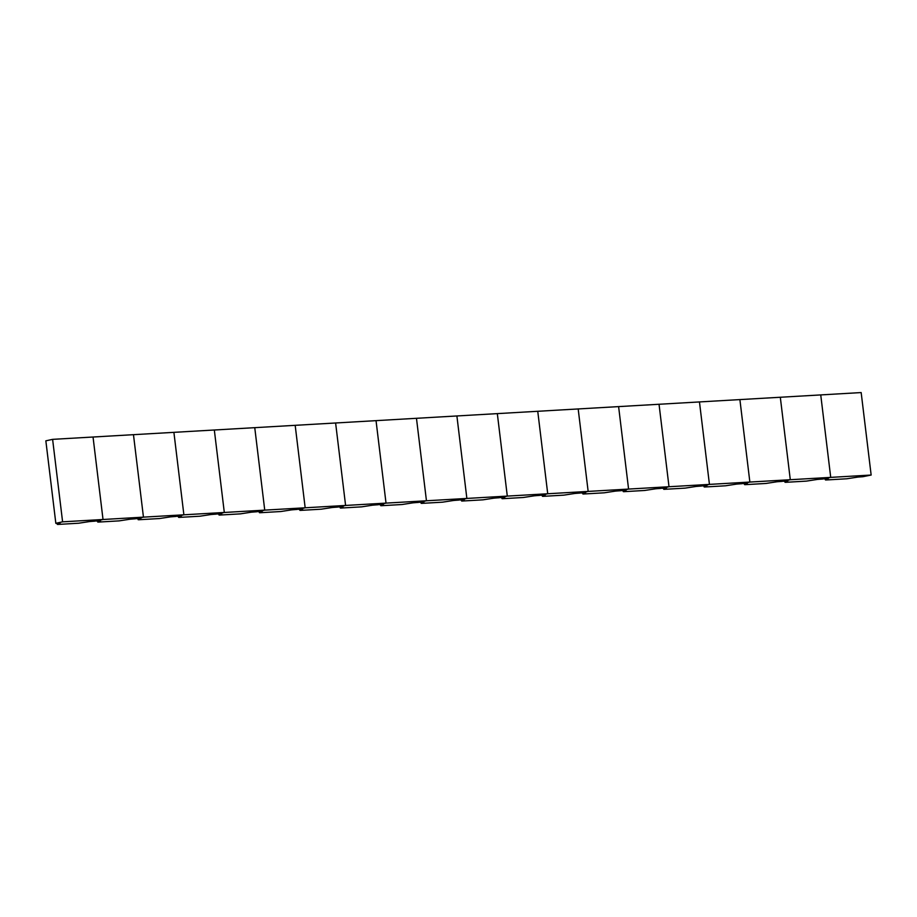<?xml version="1.0" encoding="UTF-8"?>
<svg xmlns="http://www.w3.org/2000/svg" width="917" height="917" viewBox="0 0 917 917"><rect width="100%" height="100%" fill="white"/><g stroke="black" fill="none" stroke-linecap="round" stroke-linejoin="round"><path stroke-width="1.38" d="M871.15 475.04L861.166 392.568L820.738 394.918L830.722 477.379L871.15 475.04L862.92 476.702A26.031 2.006 173.1 0 0 857.682 477.104L846.838 478.777L826.034 479.981L828.177 478.812A26.031 2.006 173.1 0 0 824.108 478.949L830.722 477.379L820.738 394.918L780.31 397.256L790.294 479.717L830.722 477.379L822.492 479.052A26.031 2.006 173.1 0 0 817.253 479.442L806.41 481.116L785.605 482.319L787.749 481.15A26.031 2.006 173.1 0 0 783.68 481.287L790.294 479.717L780.31 397.256L739.893 399.594L749.865 482.055L790.294 479.717L782.063 481.391A26.031 2.006 173.1 0 0 776.825 481.78L765.982 483.454L745.177 484.657L747.321 483.488A26.031 2.006 173.1 0 0 743.251 483.637L749.865 482.055L739.893 399.594L699.465 401.933L709.437 484.394L749.865 482.055L741.635 483.729A26.031 2.006 173.1 0 0 736.397 484.119L725.553 485.792L704.749 486.996L706.892 485.827A26.031 2.006 173.1 0 0 702.823 485.976L709.437 484.394L699.465 401.933L659.036 404.271L669.009 486.732L709.437 484.394L701.207 486.067A26.031 2.006 173.1 0 0 695.969 486.457L685.125 488.131L664.321 489.334L666.464 488.165A26.031 2.006 173.1 0 0 662.395 488.314L669.009 486.732L659.036 404.271L618.608 406.609L628.581 489.07L669.009 486.732L660.779 488.406A26.031 2.006 173.1 0 0 655.54 488.807L644.697 490.469L623.892 491.672L626.036 490.503A26.031 2.006 173.1 0 0 621.967 490.652L628.581 489.07L618.608 406.609L578.18 408.948L588.152 491.409L628.581 489.07L620.351 490.744A26.031 2.006 173.1 0 0 615.112 491.145L604.269 492.807L583.464 494.011L585.608 492.853A26.031 2.006 173.1 0 0 581.538 492.991L588.152 491.409L578.18 408.948L537.752 411.286L547.724 493.759L588.152 491.409L579.922 493.082A26.031 2.006 173.1 0 0 574.684 493.484L563.84 495.146L543.036 496.349L545.179 495.191A26.031 2.006 173.1 0 0 541.11 495.329L547.724 493.759L537.752 411.286L497.323 413.624L507.296 496.097L547.724 493.759L539.494 495.421A26.031 2.006 173.1 0 0 534.256 495.822L523.412 497.484L502.608 498.699L504.751 497.53A26.031 2.006 173.1 0 0 500.682 497.667L507.296 496.097L497.323 413.624L456.895 415.963L466.868 498.435L507.296 496.097L499.066 497.759A26.031 2.006 173.1 0 0 493.827 498.16L482.984 499.834L462.179 501.037L464.323 499.868A26.031 2.006 173.1 0 0 460.254 500.006L466.868 498.435L456.895 415.963L416.467 418.301L426.451 500.774L466.868 498.435L458.638 500.097A26.031 2.006 173.1 0 0 453.399 500.499L442.567 502.172L421.763 503.376L423.895 502.207A26.031 2.006 173.1 0 0 419.826 502.344L426.451 500.774L416.467 418.301L376.039 420.651L386.023 503.112L426.451 500.774L418.209 502.436A26.031 2.006 173.1 0 0 412.971 502.837L402.139 504.51L381.334 505.714L383.466 504.545A26.031 2.006 173.1 0 0 379.397 504.682L386.023 503.112L376.039 420.651L335.611 422.989L345.594 505.45L386.023 503.112L377.781 504.786A26.031 2.006 173.1 0 0 372.543 505.175L361.711 506.849L340.906 508.052L343.038 506.883A26.031 2.006 173.1 0 0 338.969 507.021L345.594 505.45L335.611 422.989L295.182 425.328L305.166 507.789L345.594 505.45L337.353 507.124A26.031 2.006 173.1 0 0 332.114 507.514L321.282 509.187L300.478 510.391L302.61 509.222A26.031 2.006 173.1 0 0 298.552 509.371L305.166 507.789L295.182 425.328L254.754 427.666L264.738 510.127L305.166 507.789L296.925 509.462A26.031 2.006 173.1 0 0 291.686 509.852L280.854 511.526L260.05 512.729L262.182 511.56A26.031 2.006 173.1 0 0 258.124 511.709L264.738 510.127L254.754 427.666L214.326 430.004L224.31 512.465L264.738 510.127L256.508 511.801A26.031 2.006 173.1 0 0 251.258 512.19L240.426 513.864L219.621 515.067L221.754 513.898A26.031 2.006 173.1 0 0 217.696 514.047L224.31 512.465L214.326 430.004L173.898 432.343L183.881 514.804L224.31 512.465L216.08 514.139A26.031 2.006 173.1 0 0 210.841 514.54L199.998 516.202L179.193 517.406L181.325 516.237A26.031 2.006 173.1 0 0 177.268 516.386L183.881 514.804L173.898 432.343L133.469 434.681L143.453 517.142L183.881 514.804L175.651 516.477A26.031 2.006 173.1 0 0 170.413 516.879L159.569 518.541L138.765 519.744L140.897 518.586A26.031 2.006 173.1 0 0 136.839 518.724L143.453 517.142L133.469 434.681L93.041 437.019L103.025 519.492L143.453 517.142L135.223 518.816A26.031 2.006 173.1 0 0 129.985 519.217L119.141 520.879L98.337 522.082L100.469 520.925A26.031 2.006 173.1 0 0 96.411 521.062L103.025 519.492L93.041 437.019L52.613 439.358L45.85 440.836L55.834 523.309L62.597 521.83L103.025 519.492L94.795 521.154A26.031 2.006 173.1 0 0 89.557 521.555L78.713 523.217L57.909 524.432L60.052 523.263A26.031 2.006 173.1 0 0 55.983 523.401L55.971 523.298M52.613 439.358L62.597 521.83M57.404 524.352L57.278 523.343M97.832 522.014L97.706 521.005M138.261 519.675L138.135 518.655M178.689 517.337L178.563 516.317M219.117 514.999L218.991 513.978M259.545 512.66L259.419 511.64M299.974 510.322L299.848 509.302M340.402 507.984L340.276 506.963M380.83 505.634L380.704 504.625M421.258 503.295L421.132 502.287M461.687 500.957L461.56 499.948M502.115 498.619L501.989 497.61M542.532 496.28L542.417 495.272M582.96 493.942L582.845 492.922M623.388 491.604L623.273 490.584M663.816 489.265L663.702 488.245M704.245 486.927L704.13 485.907M744.673 484.589L744.558 483.568M785.101 482.25L784.975 481.23M825.529 479.9L825.403 478.892M57.198 523.343L57.324 524.398M97.626 521.005L97.752 522.06M138.054 518.667L138.18 519.721M178.483 516.328L178.609 517.383M218.911 513.99L219.037 515.045M259.339 511.652L259.465 512.706M299.767 509.302L299.893 510.368M340.184 506.963L340.322 508.029M380.612 504.625L380.75 505.691M421.041 502.287L421.178 503.353M461.469 499.948L461.606 501.014M501.897 497.61L502.023 498.665M542.325 495.272L542.451 496.326M582.753 492.933L582.88 493.988M623.182 490.595L623.308 491.65M663.61 488.257L663.736 489.311M704.038 485.918L704.164 486.973M744.466 483.568L744.593 484.635M784.895 481.23L785.021 482.296M825.323 478.892L825.449 479.958"/></g></svg>
